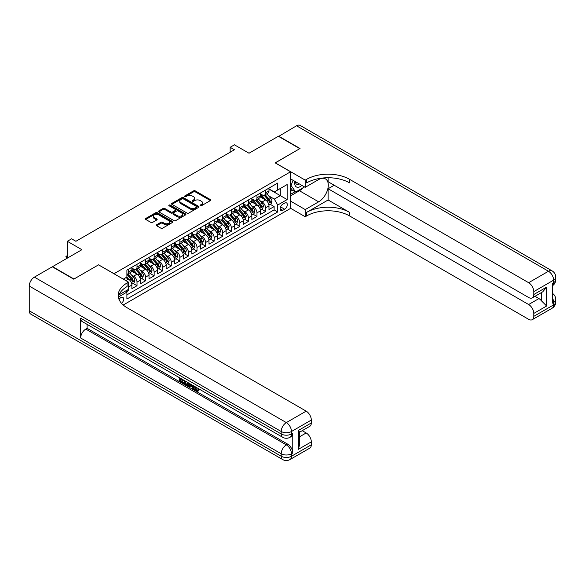 <?xml version="1.0" encoding="UTF-8"?>
<svg xmlns="http://www.w3.org/2000/svg" width="585" height="585" viewBox="0 0 585 585"><rect width="100%" height="100%" fill="white"/><g stroke="black" fill="none" stroke-linecap="round" stroke-linejoin="round"><path stroke-width="0.88" d="M200.282 205.737A0.834 0.483 0 0 0 201.459 205.737L210.395 200.575A1.192 0.687 0 0 0 210.746 200.085A1.192 0.687 0 0 0 210.395 199.602L195.251 190.864A1.192 0.687 0 0 0 193.569 190.864L184.633 196.019A0.834 0.483 0 0 0 185.811 196.699L186.966 196.033A3.81 2.201 0 0 1 192.348 196.033L193.613 196.765A3.81 2.201 0 0 1 194.725 198.315A3.81 2.201 0 0 1 193.613 199.873L192.458 200.538A0.834 0.483 0 0 0 193.635 201.218L194.79 200.553A3.81 2.201 0 0 1 200.172 200.553L201.437 201.277A3.81 2.201 0 0 1 202.549 202.834A3.81 2.201 0 0 1 201.437 204.384L200.282 205.057A0.834 0.483 0 0 0 200.282 205.737L200.282 205.057M121.578 303.396A3.876 2.238 120 0 0 123.545 300.025A3.876 2.238 120 0 0 122.843 297.355A3.876 2.238 120 0 0 120.905 297.546A3.876 2.238 120 0 0 119.04 299.461M156.641 224.757A1.192 0.687 0 0 0 156.297 225.247A1.192 0.687 0 0 0 156.641 225.73L160.89 228.179A1.192 0.687 0 0 0 162.571 228.179L172.502 222.454A1.192 0.687 0 0 0 172.846 221.964A1.192 0.687 0 0 0 172.502 221.481L157.358 212.735A1.192 0.687 0 0 0 155.676 212.735L145.753 218.468A1.192 0.687 0 0 0 145.402 218.958A1.192 0.687 0 0 0 145.753 219.441L150.879 222.402A1.192 0.687 0 0 0 152.568 222.402L156.809 219.953A1.192 0.687 0 0 0 157.16 219.463A1.192 0.687 0 0 0 156.809 218.98L154.264 217.51A3.181 1.835 0 0 1 153.336 216.209A3.181 1.835 0 0 1 155.303 214.512A3.181 1.835 0 0 1 158.769 214.914L168.736 220.669A3.181 1.835 0 0 1 169.665 221.964A3.181 1.835 0 0 1 167.705 223.66A3.181 1.835 0 0 1 164.239 223.265L162.571 222.307A1.192 0.687 0 0 0 160.89 222.307L156.641 224.757L156.641 225.73M98.624 264.895L114.046 273.7L290.577 171.778L275.155 162.871L299.791 148.648L278.365 136.283L249.013 153.226L234.446 144.817L230.161 147.288L234.446 149.76L75.911 241.291L71.626 238.819L67.341 241.291L67.341 258.117M98.624 264.793L73.981 279.016L52.562 266.65L81.907 249.7L67.341 241.291M187.054 213.079A1.192 0.687 0 0 0 188.736 213.079L198.659 207.346A1.192 0.687 0 0 0 199.01 206.863A1.192 0.687 0 0 0 198.659 206.373L183.522 197.635A1.192 0.687 0 0 0 181.84 197.635L171.91 203.368A1.192 0.687 0 0 0 171.566 203.851A1.192 0.687 0 0 0 171.91 204.34L187.054 213.079M169.343 205.913A0.834 0.483 0 0 1 170.184 206.03L170.184 205.042L185.577 213.927A1.192 0.687 0 0 1 185.928 214.417A1.192 0.687 0 0 1 185.577 214.9L175.654 220.633A1.192 0.687 0 0 1 173.972 220.633L158.835 211.887L158.835 210.914A1.192 0.687 0 0 0 158.484 211.404A1.192 0.687 0 0 0 158.835 211.887M158.835 210.914L163.076 208.465A1.192 0.687 0 0 1 164.758 208.465L170.9 212.011A1.192 0.687 0 0 0 172.582 212.011L175.405 210.381A1.192 0.687 0 0 0 175.749 209.898A1.192 0.687 0 0 0 175.405 209.415L169.006 205.723A0.834 0.483 0 0 1 170.184 205.042M126.667 291.696L128.444 290.672L127.325 290.028M128.524 287.008L131.874 285.078L131.874 288.69L137.014 285.721L133.109 283.469M131.435 274.928L133.585 276.171A4.848 2.801 60 0 1 137.014 282.109L140.437 280.135L140.437 283.74L145.585 280.771L141.68 278.526M140.005 269.985L142.155 271.228A4.848 2.801 60 0 1 145.585 277.166L149.007 275.184L149.007 278.796L154.148 275.827L150.25 273.575M148.568 265.034L150.725 266.277A4.848 2.801 60 0 1 154.148 272.215L157.577 270.233L157.577 273.846L162.718 270.877L158.82 268.625M157.138 260.091L159.296 261.327A4.848 2.801 60 0 1 162.718 267.265L166.147 265.29L166.147 268.903L171.288 265.934L167.39 263.681M165.709 255.14L167.866 256.384A4.848 2.801 60 0 1 171.288 262.321L174.718 260.34L174.718 263.952L179.858 260.983L175.961 258.731M174.279 250.19L176.429 251.433A4.848 2.801 60 0 1 179.858 257.371L183.288 255.396L183.288 259.001L188.428 256.04L184.531 253.788M182.849 245.247L184.999 246.49A4.848 2.801 60 0 1 188.428 252.427L191.858 250.446L191.858 254.058L196.999 251.089L193.101 248.837M191.419 240.296L193.569 241.539A4.848 2.801 60 0 1 196.999 247.477L200.428 245.495L200.428 249.108L205.569 246.139L201.671 243.894M199.99 235.353L202.139 236.596A4.848 2.801 60 0 1 205.569 242.526L208.999 240.552L208.999 244.164L214.139 241.195L210.242 238.943M208.56 230.402L210.71 231.645A4.848 2.801 60 0 1 214.139 237.583L217.569 235.601L217.569 239.214L222.709 236.245L218.805 233.993M217.13 225.452L219.28 226.695A4.848 2.801 60 0 1 222.709 232.633L226.132 230.658L226.132 234.271L231.28 231.302L227.375 229.049M225.7 220.508L227.85 221.752A4.848 2.801 60 0 1 231.28 227.689L234.702 225.708L234.702 229.32L239.85 226.351L235.945 224.099M234.271 215.558L236.42 216.801A4.848 2.801 60 0 1 239.85 222.739L243.272 220.757L243.272 224.369L248.413 221.401L244.515 219.156M242.833 210.615L244.991 211.858A4.848 2.801 60 0 1 248.413 217.788L251.842 215.814L251.842 219.426L256.983 216.457L253.086 214.205M251.404 205.664L253.561 206.907A4.848 2.801 60 0 1 256.983 212.845L260.413 210.863L260.413 214.476L265.553 211.507L265.553 207.894A4.848 2.801 -120 0 0 262.124 201.957L259.974 200.714M261.656 209.255L265.553 211.507M131.874 285.078A4.848 2.801 -120 0 0 128.444 279.14L125.87 277.656M140.437 280.135A4.848 2.801 -120 0 0 137.014 274.197L131.713 271.133M149.007 275.184A4.848 2.801 -120 0 0 145.585 269.246L140.283 266.19M157.577 270.233A4.848 2.801 -120 0 0 154.148 264.296L148.853 261.239M166.147 265.29A4.848 2.801 -120 0 0 162.718 259.352L157.423 256.288M174.718 260.34A4.848 2.801 -120 0 0 171.288 254.402L165.994 251.345M183.288 255.396A4.848 2.801 -120 0 0 179.858 249.459L174.557 246.395M191.858 250.446A4.848 2.801 -120 0 0 188.428 244.508L183.127 241.451M200.428 245.495A4.848 2.801 -120 0 0 196.999 239.558L191.697 236.501M208.999 240.552A4.848 2.801 -120 0 0 205.569 234.614L200.267 231.55M217.569 235.601A4.848 2.801 -120 0 0 214.139 229.664L208.838 226.607M226.132 230.658A4.848 2.801 -120 0 0 222.709 224.72L217.408 221.656M234.702 225.708A4.848 2.801 -120 0 0 231.28 219.77L225.978 216.713M243.272 220.757A4.848 2.801 -120 0 0 239.85 214.827L234.548 211.763M251.842 215.814A4.848 2.801 -120 0 0 248.413 209.876L243.119 206.812M260.413 210.863A4.848 2.801 -120 0 0 256.983 204.925L251.689 201.869M284.668 203.097L282.782 204.187A3.759 2.172 120 0 0 280.325 207.499A3.759 2.172 120 0 0 280.902 210.505A3.759 2.172 120 0 0 282.782 210.322L284.668 209.233A3.759 2.172 120 0 0 287.118 205.92A3.759 2.172 120 0 0 286.54 202.915A3.759 2.172 120 0 0 284.668 203.097M123.223 305.012L290.577 208.392L290.577 171.778M126.104 290.73L126.901 292.105L126.901 299.03L277.721 211.953L277.721 205.028L274.299 199.09L268.544 195.77M126.901 292.105L118.375 297.026M123.303 279.14L126.901 277.063L126.901 270.138L277.721 183.061L277.721 189.986L287.147 184.546L287.147 199.587L277.721 205.028M131.874 268.062L133.585 269.049A4.848 2.801 60 0 0 136.005 269.29L139.435 267.308A4.848 2.801 -120 0 0 140.437 265.093L140.437 262.321M140.437 263.111L142.155 264.098A4.848 2.801 60 0 0 144.575 264.34L148.005 262.365A4.848 2.801 -120 0 0 149.007 260.142L149.007 257.371M149.007 258.161L150.725 259.155A4.848 2.801 60 0 0 153.146 259.396L156.575 257.415A4.848 2.801 -120 0 0 157.577 255.192L157.577 252.427M157.577 253.217L159.296 254.204A4.848 2.801 60 0 0 161.716 254.446L165.145 252.464A4.848 2.801 -120 0 0 166.147 250.248L166.147 247.477M166.147 248.267L167.866 249.261A4.848 2.801 60 0 0 170.286 249.495L173.716 247.521A4.848 2.801 -120 0 0 174.718 245.298L174.718 242.526M174.718 243.323L176.429 244.311A4.848 2.801 60 0 0 178.856 244.552L182.286 242.57A4.848 2.801 -120 0 0 183.288 240.355L183.288 237.583M183.288 238.373L184.999 239.36A4.848 2.801 60 0 0 187.427 239.601L190.856 237.627A4.848 2.801 -120 0 0 191.858 235.404L191.858 232.633M191.858 233.422L193.569 234.417A4.848 2.801 60 0 0 195.997 234.658L199.419 232.676A4.848 2.801 -120 0 0 200.428 230.461L200.428 227.689M200.428 228.479L202.139 229.466A4.848 2.801 60 0 0 204.567 229.708L207.989 227.726A4.848 2.801 -120 0 0 208.999 225.51L208.999 222.739M208.999 223.528L210.71 224.523A4.848 2.801 60 0 0 213.137 224.757L216.56 222.783A4.848 2.801 -120 0 0 217.569 220.56L217.569 217.788M217.569 218.585L219.28 219.572A4.848 2.801 60 0 0 221.7 219.814L225.13 217.832A4.848 2.801 -120 0 0 226.132 215.616L226.132 212.845M226.132 213.635L227.85 214.622A4.848 2.801 60 0 0 230.271 214.863L233.7 212.889A4.848 2.801 -120 0 0 234.702 210.666L234.702 207.894M234.702 208.691L236.42 209.679A4.848 2.801 60 0 0 238.841 209.92L242.27 207.938A4.848 2.801 -120 0 0 243.272 205.723L243.272 202.951M243.272 203.741L244.991 204.728A4.848 2.801 60 0 0 247.411 204.969L250.841 202.988A4.848 2.801 -120 0 0 251.842 200.772L251.842 198.001M251.842 198.79L253.561 199.785A4.848 2.801 60 0 0 255.981 200.019L259.411 198.044A4.848 2.801 -120 0 0 260.413 195.821L260.413 193.05M126.901 294.877L274.124 209.876L274.124 206.564L268.983 209.532L268.983 205.92A4.848 2.801 -120 0 0 265.553 199.982L260.252 196.918M260.413 193.847L262.124 194.834A4.848 2.801 -120 0 0 264.552 195.076A4.848 2.801 -120 0 0 265.553 192.853L265.553 190.088M264.552 195.076L267.981 193.094A4.848 2.801 -120 0 0 268.983 190.878L268.983 188.107M128.444 269.246L128.444 272.018A4.848 2.801 60 0 1 127.435 274.233A4.848 2.801 60 0 1 126.901 274.431M127.435 274.233L130.864 272.259A4.848 2.801 -120 0 0 131.874 270.036L131.874 267.265M137.014 264.296L137.014 267.067A4.848 2.801 60 0 1 136.005 269.29M145.585 259.352L145.585 262.124A4.848 2.801 60 0 1 144.575 264.34M154.148 254.402L154.148 257.173A4.848 2.801 60 0 1 153.146 259.396M162.718 249.459L162.718 252.23A4.848 2.801 60 0 1 161.716 254.446M171.288 244.508L171.288 247.28A4.848 2.801 60 0 1 170.286 249.495M179.858 239.558L179.858 242.329A4.848 2.801 60 0 1 178.856 244.552M188.428 234.614L188.428 237.386A4.848 2.801 60 0 1 187.427 239.601M196.999 229.664L196.999 232.435A4.848 2.801 60 0 1 195.997 234.658M205.569 224.72L205.569 227.492A4.848 2.801 60 0 1 204.567 229.708M214.139 219.77L214.139 222.541A4.848 2.801 60 0 1 213.137 224.757M222.709 214.819L222.709 217.591A4.848 2.801 60 0 1 221.7 219.814M231.28 209.876L231.28 212.648A4.848 2.801 60 0 1 230.271 214.863M239.85 204.925L239.85 207.697A4.848 2.801 60 0 1 238.841 209.92M248.413 199.982L248.413 202.754A4.848 2.801 60 0 1 247.411 204.969M256.983 195.032L256.983 197.803A4.848 2.801 60 0 1 255.981 200.019M256.983 212.845L256.983 216.457M248.413 217.788L248.413 221.401M239.85 222.739L239.85 226.351M231.28 227.689L231.28 231.302M222.709 232.633L222.709 236.245M214.139 237.583L214.139 241.195M205.569 242.526L205.569 246.139M196.999 247.477L196.999 251.089M188.428 252.427L188.428 256.04M179.858 257.371L179.858 260.983M171.288 262.321L171.288 265.934M162.718 267.265L162.718 270.877M154.148 272.215L154.148 275.827M145.585 277.166L145.585 280.771M137.014 282.109L137.014 285.721M128.444 289.385L128.444 290.672M274.299 199.09L280.295 195.624L280.295 188.502L287.147 184.546M268.983 189.094L287.147 199.587M268.983 188.896L274.299 191.968L277.721 189.986M230.161 147.288L230.161 152.239M270.226 204.311L274.124 206.564M274.124 209.876L277.721 211.953M200.611 205.854L201.437 205.379A3.81 2.201 0 0 0 202.549 203.821L202.549 202.834M194.725 198.315L194.725 199.302A3.81 2.201 0 0 1 193.613 200.86L192.787 201.335M210.395 199.602L210.395 200.575L195.251 191.851A1.192 0.687 0 0 0 193.569 191.851L184.97 196.816M198.659 206.373L198.659 207.346L183.522 198.622A1.192 0.687 0 0 0 181.84 198.622L171.924 204.348L171.91 203.368M196.56 207.2A0.834 0.483 0 0 0 196.56 206.52L183.266 198.849A0.834 0.483 0 0 0 182.089 198.849L180.867 199.551A3.81 2.201 0 0 0 179.756 201.108A3.81 2.201 0 0 0 180.867 202.659L189.957 207.909A3.81 2.201 0 0 0 195.339 207.909L196.56 207.2L196.56 208.194A0.834 0.483 0 0 0 196.801 207.85L196.801 206.863M179.756 201.108L179.756 202.096A3.81 2.201 0 0 0 180.867 203.653L180.867 202.659M196.56 208.194L195.339 208.896A3.81 2.201 0 0 1 189.957 208.896L180.867 203.653M158.849 211.902L163.076 209.452L163.076 208.465M175.749 209.898L175.749 210.885A1.192 0.687 0 0 1 175.405 211.375L172.582 212.998A1.192 0.687 0 0 1 170.9 212.998L164.758 209.452A1.192 0.687 0 0 0 163.076 209.452M170.184 206.03L185.562 214.907M177.277 215.689A3.181 1.835 0 0 0 180.743 216.084A3.181 1.835 0 0 0 182.703 214.388A3.181 1.835 0 0 0 181.774 213.094L178.264 211.061A1.192 0.687 0 0 0 176.582 211.061L173.76 212.691A1.192 0.687 0 0 0 173.416 213.174A1.192 0.687 0 0 0 173.76 213.664L177.277 215.689L177.277 216.677A3.181 1.835 0 0 0 180.743 217.079A3.181 1.835 0 0 0 182.703 215.382L182.703 214.388M173.416 213.174L173.416 214.168A1.192 0.687 0 0 0 173.76 214.651L173.76 213.664M177.277 216.677L173.76 214.651M169.665 221.964L169.665 222.958A3.181 1.835 0 0 1 167.705 224.655A3.181 1.835 0 0 1 164.239 224.252L162.571 223.294A1.192 0.687 0 0 0 160.89 223.294L156.663 225.737M153.336 216.209L153.336 217.203A3.181 1.835 0 0 0 154.264 218.498L154.264 217.51M156.795 219.96L154.264 218.498M172.502 221.481L172.502 222.454L157.358 213.73A1.192 0.687 0 0 0 155.676 213.73L145.767 219.448M268.91 205.072L271.126 203.792L271.981 201.313A3.21 1.857 -120 0 0 270.731 198.3L266.818 193.767M266.029 200.297L261.385 194.915A9.272 5.353 -120 0 0 260.413 193.898M263.484 198.783L260.888 195.778A7.693 4.446 -120 0 0 260.413 195.258M264.113 195.251L268.076 199.836A3.21 1.857 60 0 1 269.217 202.044C269.7 202.695 270.043 202.498 270.248 201.452A3.21 1.857 -120 0 0 269.1 199.244L265.188 194.71M264.347 195.171L268.603 200.099A1.638 0.943 60 0 1 269.012 200.743L270.248 201.452M269.217 202.044L269.451 202.425M294.964 181.387A7.876 4.548 120 0 0 297.516 187.295A7.876 4.548 120 0 0 301.875 185.379M295.476 181.679A5.397 3.115 120 0 0 296.595 184.202A5.397 3.115 120 0 0 297.385 184.443A5.397 3.115 120 0 0 299.33 183.909M304.544 186.922L295.681 192.041L292.251 190.059L290.577 187.683M295.681 192.041L291.052 185.46L293.056 180.29M290.577 185.182L291.052 185.46M278.621 136.429L296.536 125.79L548.481 271.25A7.269 4.197 120 0 1 552.116 270.892A7.269 7.269 0 0 1 555.75 277.188A7.269 4.197 180 0 1 553.622 280.156L533.783 291.608A7.269 4.197 -120 0 0 528.643 282.701L548.481 271.25A7.269 4.197 60 0 1 553.622 280.156L553.622 282.628L552.335 283.374L552.335 303.162L553.622 302.423L553.622 304.895A7.269 4.197 60 0 1 552.116 308.222L532.277 319.673A7.269 4.197 -120 0 0 533.783 316.346L553.622 304.895A7.269 4.197 0 0 0 555.75 301.926A7.269 7.269 0 0 1 552.116 308.222M278.621 136.129L300.046 148.502L275.235 162.922M290.577 201.116L305.231 209.576L318.642 201.832A13.63 7.868 120 0 0 327.549 189.818A13.63 7.868 120 0 0 325.457 178.893A13.63 7.868 120 0 0 318.642 179.573L305.231 187.317L305.231 180.143L306.686 179.302A30.296 17.491 180 0 1 349.537 179.302L528.643 282.701M305.231 209.576L305.231 216.75L306.686 215.909A30.296 17.491 180 0 1 349.537 215.909L528.643 319.315A7.269 4.197 -120 0 0 532.277 319.673M328.112 199.982L306.686 212.348A30.296 17.491 180 0 1 349.537 212.348L328.112 199.982L328.112 188.75L334.196 185.233M328.112 177.738L328.112 181.723L528.643 297.494A7.269 4.197 -120 0 0 532.277 297.86A7.269 4.197 -120 0 0 533.783 294.526L546.639 287.103L546.639 306.006L541.498 300.865L541.498 292.537M546.639 306.006L533.783 313.428L533.783 316.346M533.783 313.428A7.269 4.197 -120 0 0 528.643 304.522L538.924 298.584A7.269 4.197 60 0 1 541.498 300.865M328.112 188.75L528.643 304.522M296.536 125.79A7.269 4.197 -60 0 1 300.171 125.431L552.116 270.892M290.577 178.856L305.231 187.317M275.235 162.82L305.231 180.143M290.577 208.289L305.231 216.75M533.783 291.608L533.783 294.526M534.968 296.302L538.924 298.584M306.686 179.302L306.686 182.864A30.296 17.491 180 0 1 349.537 182.864L349.537 179.302M532.277 297.86L542.792 291.783L546.639 287.103M303.227 187.683A13.63 7.868 -60 0 1 299.447 190.754L290.577 195.873M290.577 194.293L295.081 191.69M290.577 191.324L292.507 190.205M195.302 386.809L196.889 390.136L197.489 390.349M194.681 386.488L196.209 390.531L197.203 390.656L198.337 389.486L199.061 390.1L197.774 391.453L196.275 391.255C194.695 390.188 193.898 388.696 193.891 386.795L193.949 386.063M190.491 386.02L189.474 387.255L188.706 386.809L190.001 383.789M193.262 385.669L194.293 389.244L193.606 389.639L192.838 389.193L192.253 387.029L190.059 385.764L189.474 387.255M180.933 379.585L180.933 380.85L183.961 382.597L183.961 383.285L183.28 383.68L179.522 381.508L179.522 377.734M183.631 380.111L182.951 380.747L180.246 379.19L180.246 381.244L180.933 380.85M80.664 318.203L281.195 433.975A7.269 4.197 120 0 0 282.701 437.302L82.171 321.531A7.269 4.197 -60 0 1 80.664 318.203L80.664 337.991A7.269 4.197 -60 0 1 85.812 329.084L87.092 328.346L287.623 444.117A7.269 4.197 60 0 1 292.763 453.024L292.763 433.236A7.269 4.197 60 0 1 291.257 436.564L289.97 437.302A7.269 4.197 -120 0 0 291.476 433.975L292.763 433.236M87.092 328.346L87.092 324.375M189.167 383.307L188.458 385.252L187.778 385.647L184.268 384.25L184.268 380.477M73.725 279.169L98.536 264.844L128.524 282.16L127.069 283.001A30.296 17.491 -0 0 0 118.199 295.366A30.296 17.491 -0 0 0 127.069 307.739L306.174 411.145A7.269 4.197 60 0 1 311.315 420.052L291.476 431.503L291.476 433.975A7.269 4.197 -0 0 1 281.195 433.975L281.195 431.503L29.25 286.043A7.269 4.197 -60 0 1 34.391 277.136L52.299 266.797L73.725 279.169M128.524 282.16L128.524 289.334L119.055 294.803M298.46 430.392L299.527 432.001L299.527 444.71L298.46 449.287L298.46 430.392L311.315 422.97L311.315 420.052M311.315 422.97A7.269 4.197 60 0 1 309.809 426.297L299.527 432.235M29.25 310.781L281.195 456.241A7.269 4.197 120 0 0 282.701 459.569L30.756 314.108A7.269 4.197 -60 0 1 29.25 310.781L29.25 286.043M302.218 430.677L306.174 432.959A7.269 4.197 60 0 1 311.315 441.865L298.46 449.287M292.763 453.024L291.476 453.77L291.476 456.241L311.315 444.79L311.315 441.865M311.315 444.79A7.269 4.197 60 0 1 309.809 448.117L289.97 459.569A7.269 4.197 -120 0 0 291.476 456.241A7.269 4.197 -0 0 1 281.195 456.241L281.195 453.77L80.664 337.991M127.069 283.001L127.069 286.562A30.296 17.491 -0 0 0 118.353 297.151M180.246 381.244L183.28 382.992L183.961 382.597M183.28 382.992L183.28 383.68M180.246 378.151L183.251 379.884M182.951 380.06L182.951 380.747M188.428 382.882L187.778 385.647M184.992 380.893L184.992 383.979L186.052 384.594L187.266 384.879L187.705 382.458M188.487 383.687L189.152 383.299M185.679 381.288L185.679 383.584L187.953 384.477M184.992 383.979L185.679 383.584M186.052 384.594L186.739 384.199M192.304 385.12L193.606 389.639M190.681 384.177L190.279 385.208L192.034 386.224L191.631 384.725M191.112 384.425L191.778 385.281M190.279 385.208L190.966 384.813M196.209 390.531L196.889 390.136M194.615 387.211L195.273 386.831M197.65 389.881L198.373 390.495L199.061 390.1M198.373 390.495L197.774 391.453M260.34 210.015L262.555 208.735L263.411 206.264A3.21 1.857 -120 0 0 262.16 203.251L258.248 198.717M257.458 205.24L252.815 199.865A9.272 5.353 -120 0 0 251.842 198.849M254.914 203.734L252.318 200.728A7.693 4.446 -120 0 0 251.842 200.209M255.543 200.194L259.506 204.779A3.21 1.857 60 0 1 260.647 206.995C261.129 207.638 261.473 207.441 261.678 206.403A3.21 1.857 -120 0 0 260.537 204.187L256.618 199.653M255.777 200.121L260.033 205.05A1.638 0.943 60 0 1 260.442 205.686L261.678 206.403M260.647 206.995L260.881 207.375M251.769 214.966L253.985 213.686L254.841 211.214A3.21 1.857 -120 0 0 253.59 208.194L249.678 203.66M248.896 210.19L244.252 204.816A9.272 5.353 -120 0 0 243.272 203.792M246.343 208.677L243.748 205.671A7.693 4.446 -120 0 0 243.272 205.159M246.972 205.145L250.936 209.73A3.21 1.857 60 0 1 252.084 211.938C252.566 212.589 252.903 212.392 253.108 211.346A3.21 1.857 -120 0 0 251.967 209.137L248.047 204.604M247.206 205.072L251.462 209.993A1.638 0.943 60 0 1 251.879 210.637L253.108 211.346M252.084 211.938L252.318 212.326M243.199 219.909L245.415 218.629L246.27 216.157A3.21 1.857 -120 0 0 245.02 213.145L241.108 208.611M240.325 215.134L235.682 209.759A9.272 5.353 -120 0 0 234.702 208.743M237.773 213.627L235.177 210.622A7.693 4.446 -120 0 0 234.702 210.103M238.402 210.095L242.365 214.68A3.21 1.857 60 0 1 243.514 216.889C243.996 217.532 244.34 217.335 244.537 216.296A3.21 1.857 -120 0 0 243.397 214.081L239.477 209.547M238.636 210.015L242.892 214.944A1.638 0.943 60 0 1 243.309 215.587L244.537 216.296M243.514 216.889L243.748 217.269M234.636 224.859L236.845 223.58L237.7 221.108A3.21 1.857 -120 0 0 236.45 218.088L232.537 213.554M231.755 220.084L227.112 214.71A9.272 5.353 -120 0 0 226.132 213.686M229.203 218.578L226.607 215.565A7.693 4.446 -120 0 0 226.132 215.053M229.839 215.039L233.795 219.624A3.21 1.857 60 0 1 234.943 221.839C235.426 222.483 235.77 222.285 235.967 221.24A3.21 1.857 -120 0 0 234.826 219.031L230.907 214.498M230.066 214.966L234.322 219.894A1.638 0.943 60 0 1 234.739 220.53L235.967 221.24M234.943 221.839L235.177 222.22M226.066 229.81L228.274 228.53L229.137 226.051A3.21 1.857 -120 0 0 227.887 223.039L223.967 218.505M223.185 225.035L218.541 219.653A9.272 5.353 -120 0 0 217.569 218.636M220.64 223.521L218.037 220.516A7.693 4.446 -120 0 0 217.569 219.997M221.269 219.989L225.225 224.574A3.21 1.857 60 0 1 226.373 226.783C226.856 227.433 227.199 227.236 227.397 226.19A3.21 1.857 -120 0 0 226.256 223.982L222.337 219.448M221.503 219.909L225.751 224.837A1.638 0.943 60 0 1 226.168 225.481L227.397 226.19M226.373 226.783L226.607 227.163M217.496 234.753L219.711 233.473L220.567 231.002A3.21 1.857 -120 0 0 219.316 227.989L215.397 223.455M214.615 229.978L209.971 224.603A9.272 5.353 -120 0 0 208.999 223.587M212.07 228.472L209.474 225.466A7.693 4.446 -120 0 0 208.999 224.947M212.699 224.933L216.655 229.517A3.21 1.857 60 0 1 217.803 231.733C218.285 232.377 218.629 232.179 218.834 231.141A3.21 1.857 -120 0 0 217.686 228.925L213.774 224.391M212.933 224.859L217.189 229.788A1.638 0.943 60 0 1 217.598 230.424L218.834 231.141M217.803 231.733L218.037 232.113M208.925 239.704L211.141 238.424L211.997 235.952A3.21 1.857 -120 0 0 210.746 232.932L206.827 228.399M206.044 234.929L201.401 229.554A9.272 5.353 -120 0 0 200.428 228.53M203.5 233.415L200.904 230.41A7.693 4.446 -120 0 0 200.428 229.89M204.128 229.883L208.084 234.468A3.21 1.857 60 0 1 209.233 236.676C209.715 237.327 210.059 237.13 210.264 236.084A3.21 1.857 -120 0 0 209.116 233.876L205.203 229.342M204.362 229.81L208.618 234.731A1.638 0.943 60 0 1 209.028 235.375L210.264 236.084M209.233 236.676L209.467 237.064M200.355 244.647L202.571 243.367L203.426 240.896A3.21 1.857 -120 0 0 202.176 237.883L198.256 233.349M197.474 239.872L192.831 234.497A9.272 5.353 -120 0 0 191.858 233.481M194.929 238.366L192.333 235.36A7.693 4.446 -120 0 0 191.858 234.841M195.558 234.826L199.522 239.419A3.21 1.857 60 0 1 200.662 241.627C201.145 242.27 201.489 242.073 201.693 241.035A3.21 1.857 -120 0 0 200.545 238.819L196.633 234.285M195.792 234.753L200.048 239.682A1.638 0.943 60 0 1 200.458 240.318L201.693 241.035M200.662 241.627L200.896 242.007M191.785 249.598L194.001 248.318L194.856 245.846A3.21 1.857 -120 0 0 193.606 242.826L189.694 238.292M188.904 244.822L184.26 239.448A9.272 5.353 -120 0 0 183.288 238.424M186.359 243.316L183.763 240.303A7.693 4.446 -120 0 0 183.288 239.791M186.988 239.777L190.951 244.362A3.21 1.857 60 0 1 192.092 246.577C192.575 247.221 192.918 247.024 193.123 245.978A3.21 1.857 -120 0 0 191.975 243.769L188.063 239.236M187.222 239.704L191.478 244.632A1.638 0.943 60 0 1 191.887 245.269L193.123 245.978M192.092 246.577L192.326 246.958M183.215 254.541L185.43 253.268L186.286 250.789A3.21 1.857 -120 0 0 185.035 247.777L181.123 243.243M180.334 249.773L175.69 244.391A9.272 5.353 -120 0 0 174.718 243.375M177.789 248.259L175.193 245.254A7.693 4.446 -120 0 0 174.718 244.735M178.418 244.727L182.381 249.312A3.21 1.857 60 0 1 183.522 251.521C184.004 252.172 184.348 251.967 184.553 250.928A3.21 1.857 -120 0 0 183.405 248.713L179.493 244.186M178.652 244.647L182.908 249.576A1.638 0.943 60 0 1 183.317 250.219L184.553 250.928M183.522 251.521L183.756 251.901M174.644 259.491L176.86 258.212L177.716 255.74A3.21 1.857 -120 0 0 176.465 252.727L172.553 248.194M171.763 254.716L167.12 249.342A9.272 5.353 -120 0 0 166.147 248.325M169.219 253.21L166.623 250.204A7.693 4.446 -120 0 0 166.147 249.685M169.847 249.671L173.811 254.256A3.21 1.857 60 0 1 174.952 256.471C175.434 257.115 175.778 256.917 175.983 255.879A3.21 1.857 -120 0 0 174.835 253.663L170.922 249.13M170.081 249.598L174.337 254.526A1.638 0.943 60 0 1 174.747 255.162L175.983 255.879M174.952 256.471L175.186 256.852M166.074 264.442L168.29 263.162L169.145 260.683A3.21 1.857 -120 0 0 167.895 257.671L163.983 253.137M163.2 259.667L158.557 254.285A9.272 5.353 -120 0 0 157.577 253.268M160.648 258.153L158.052 255.148A7.693 4.446 -120 0 0 157.577 254.629M161.277 254.621L165.241 259.206A3.21 1.857 60 0 1 166.389 261.415C166.871 262.065 167.208 261.868 167.412 260.822A3.21 1.857 -120 0 0 166.272 258.614L162.352 254.08M161.511 254.548L165.767 259.469A1.638 0.943 60 0 1 166.184 260.113L167.412 260.822M166.389 261.415L166.615 261.795M157.504 269.385L159.72 268.105L160.575 265.634A3.21 1.857 -120 0 0 159.325 262.621L155.413 258.087M154.63 264.61L149.987 259.235A9.272 5.353 -120 0 0 149.007 258.219M152.078 263.104L149.482 260.098A7.693 4.446 -120 0 0 149.007 259.579M152.707 259.564L156.67 264.149A3.21 1.857 60 0 1 157.818 266.365C158.301 267.009 158.645 266.811 158.842 265.773A3.21 1.857 -120 0 0 157.701 263.557L153.782 259.023M152.941 259.491L157.197 264.42A1.638 0.943 60 0 1 157.614 265.056L158.842 265.773M157.818 266.365L158.052 266.745M148.934 274.336L151.149 273.056L152.005 270.584A3.21 1.857 -120 0 0 150.754 267.564L146.842 263.031M146.06 269.561L141.416 264.186A9.272 5.353 -120 0 0 140.437 263.162M143.508 268.054L140.912 265.042A7.693 4.446 -120 0 0 140.437 264.53M144.144 264.515L148.1 269.1A3.21 1.857 60 0 1 149.248 271.316C149.731 271.959 150.074 271.762 150.272 270.716A3.21 1.857 -120 0 0 149.131 268.508L145.212 263.974M144.371 264.442L148.627 269.371A1.638 0.943 60 0 1 149.043 270.007L150.272 270.716M149.248 271.316L149.482 271.696M140.371 279.279L142.579 278.007L143.442 275.528A3.21 1.857 -120 0 0 142.192 272.515L138.272 267.981M137.49 274.504L132.846 269.129A9.272 5.353 -120 0 0 131.874 268.113M134.945 272.998L132.342 269.992A7.693 4.446 -120 0 0 131.874 269.473M135.574 269.466L139.53 274.051A3.21 1.857 60 0 1 140.678 276.259C141.16 276.91 141.504 276.705 141.702 275.667A3.21 1.857 -120 0 0 140.561 273.451L136.641 268.924M135.808 269.385L140.056 274.314A1.638 0.943 60 0 1 140.473 274.957L141.702 275.667M140.678 276.259L140.912 276.639M131.8 284.23L134.016 282.95L134.872 280.478A3.21 1.857 -120 0 0 133.621 277.458L129.702 272.932M128.919 279.454L126.872 277.078M126.375 277.948L126.038 277.561M127.004 274.409L130.96 278.994A3.21 1.857 60 0 1 132.108 281.209C132.59 281.853 132.934 281.656 133.139 280.617A3.21 1.857 -120 0 0 131.991 278.401L128.078 273.868M127.237 274.336L131.493 279.264A1.638 0.943 60 0 1 131.903 279.901L133.139 280.617M132.108 281.209L132.342 281.59M67.341 256.332L66.653 256.727L67.341 257.122M65.886 256.281L66.653 256.727L66.653 258.511L65.886 256.281L67.341 255.806M125.87 280.624L128.444 279.14M133.585 276.171L137.014 274.197M142.155 271.228L145.585 269.246M150.725 266.277L154.148 264.296M159.296 261.327L162.718 259.352M167.866 256.384L171.288 254.402M176.429 251.433L179.858 249.459M184.999 246.49L188.428 244.508M193.569 241.539L196.999 239.558M202.139 236.596L205.569 234.614M210.71 231.645L214.139 229.664M219.28 226.695L222.709 224.72M227.85 221.752L231.28 219.77M236.42 216.801L239.85 214.827M244.991 211.858L248.413 209.876M253.561 206.907L256.983 204.925M262.124 201.957L265.553 199.982M265.553 192.853L268.983 190.878M128.444 272.018L131.874 270.036M137.014 267.067L140.437 265.093M145.585 262.124L149.007 260.142M154.148 257.173L157.577 255.192M162.718 252.23L166.147 250.248M171.288 247.28L174.718 245.298M179.858 242.329L183.288 240.355M188.428 237.386L191.858 235.404M196.999 232.435L200.428 230.461M205.569 227.492L208.999 225.51M214.139 222.541L217.569 220.56M222.709 217.591L226.132 215.616M231.28 212.648L234.702 210.666M239.85 207.697L243.272 205.723M248.413 202.754L251.842 200.772M256.983 197.803L260.413 195.821M265.553 207.894L268.983 205.92M280.559 206.863L284.668 209.233M280.12 208.786L282.782 210.322M201.437 205.379L201.437 204.384M192.458 201.218L192.458 200.538M193.613 200.86L193.613 199.873M184.633 196.699L184.633 196.019M193.569 191.851L193.569 190.864M195.251 191.851L195.251 190.864M181.84 198.622L181.84 197.635M183.522 198.622L183.522 197.635M189.957 208.896L189.957 207.909M195.339 208.896L195.339 207.909M164.758 209.452L164.758 208.465M170.9 212.998L170.9 212.011M172.582 212.998L172.582 212.011M175.405 211.375L175.405 210.381M185.577 214.9L185.577 213.927M160.89 223.294L160.89 222.307M162.571 223.294L162.571 222.307M164.239 224.252L164.239 223.265M156.809 219.953L156.809 218.98M145.753 219.441L145.753 218.468M155.676 213.73L155.676 212.735M157.358 213.73L157.358 212.735M268.42 203.419L271.959 201.379M261.385 194.915L261.831 194.666M269.1 199.244L270.731 198.3M266.541 200.721L268.076 199.836M306.686 212.348L306.686 215.909M349.537 212.348L349.537 215.909M552.335 297.75A7.269 4.197 60 0 1 553.622 302.423A7.269 4.197 180 0 0 555.75 299.454A7.269 7.269 0 0 0 552.335 293.29M553.622 282.628A7.269 4.197 60 0 1 552.335 285.816A7.269 7.269 0 0 0 555.75 279.659A7.269 4.197 0 0 1 553.622 282.628M299.447 190.754L318.642 201.832M34.391 277.136L286.336 422.597L306.174 411.145M85.812 329.084L286.336 444.863L287.623 444.117M299.527 436.798L306.174 432.959M286.336 422.597A7.269 4.197 120 0 0 281.195 431.503A7.269 4.197 180 0 0 291.476 431.503A7.269 4.197 -120 0 0 286.336 422.597M286.336 444.863A7.269 4.197 120 0 0 281.195 453.77A7.269 4.197 180 0 0 291.476 453.77A7.269 4.197 -120 0 0 286.336 444.863M259.85 208.37L263.389 206.322M252.815 199.865L253.261 199.609M260.537 204.187L262.16 203.251M257.97 205.664L259.506 204.779M251.279 213.32L254.819 211.273M244.252 204.816L244.691 204.56M251.967 209.137L253.59 208.194M249.407 210.615L250.936 209.73M242.709 218.263L246.256 216.223M235.682 209.759L236.121 209.503M243.397 214.081L245.02 213.145M240.837 215.558L242.365 214.68M234.146 223.214L237.685 221.167M227.112 214.71L227.55 214.454M234.826 219.031L236.45 218.088M232.267 220.508L233.795 219.624M225.576 228.157L229.115 226.117M218.541 219.653L218.98 219.397M226.256 223.982L227.887 223.039M223.697 225.459L225.225 224.574M217.006 233.108L220.545 231.06M209.971 224.603L210.41 224.347M217.686 228.925L219.316 227.989M215.126 230.402L216.655 229.517M208.435 238.051L211.975 236.011M201.401 229.554L201.84 229.298M209.116 233.876L210.746 232.932M206.556 235.353L208.084 234.468M199.865 243.002L203.405 240.961M192.831 234.497L193.269 234.241M200.545 238.819L202.176 237.883M197.986 240.296L199.522 239.419M191.295 247.952L194.834 245.905M184.26 239.448L184.706 239.192M191.975 243.769L193.606 242.826M189.416 245.247L190.951 244.362M182.725 252.895L186.264 250.855M175.69 244.391L176.136 244.135M183.405 248.713L185.035 247.777M180.845 250.197L182.381 249.312M174.154 257.846L177.694 255.799M167.12 249.342L167.566 249.086M174.835 253.663L176.465 252.727M172.275 255.14L173.811 254.256M165.584 262.789L169.123 260.749M158.557 254.285L158.996 254.036M166.272 258.614L167.895 257.671M163.705 260.091L165.241 259.206M157.014 267.74L160.553 265.7M149.987 259.235L150.425 258.98M157.701 263.557L159.325 262.621M155.142 265.034L156.67 264.149M148.451 272.69L151.99 270.643M141.416 264.186L141.855 263.93M149.131 268.508L150.754 267.564M146.572 269.985L148.1 269.1M139.881 277.634L143.42 275.594M132.846 269.129L133.285 268.873M140.561 273.451L142.192 272.515M138.001 274.935L139.53 274.051M131.311 282.584L134.85 280.537M131.991 278.401L133.621 277.458M129.431 279.879L130.96 278.994M555.75 299.454L555.75 301.926M555.75 277.188L555.75 279.659M282.701 437.302A7.269 7.269 0 0 0 289.97 437.302M282.701 459.569A7.269 7.269 0 0 0 289.97 459.569"/></g></svg>
